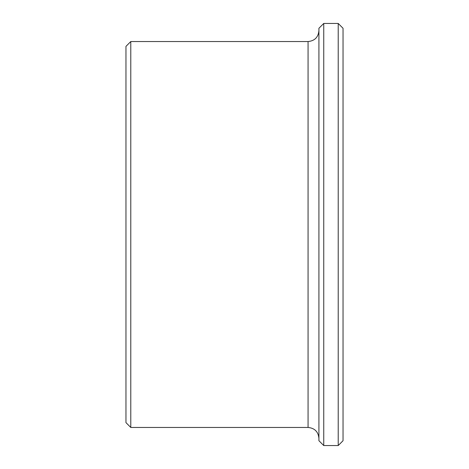 <?xml version="1.0" encoding="UTF-8"?>
<svg xmlns="http://www.w3.org/2000/svg" width="469" height="469" viewBox="0 0 469 469"><rect width="100%" height="100%" fill="white"/><g stroke="black" fill="none" stroke-linecap="round" stroke-linejoin="round"><path stroke-width="0.7" d="M338.213 445.55L343.038 440.725L343.038 28.275L338.213 23.45L323.745 23.45L323.745 445.55L338.213 445.55L338.213 23.45M323.745 445.55L318.92 440.725L318.92 28.275L323.745 23.45M308.069 41.542L308.069 427.458L130.787 427.458L130.787 41.542L308.069 41.542C314.658 40.897 318.275 37.28 318.92 30.684M130.787 427.458L125.962 422.633L125.962 46.367L130.787 41.542M308.069 427.458C314.658 428.103 318.275 431.72 318.92 438.316"/></g></svg>
